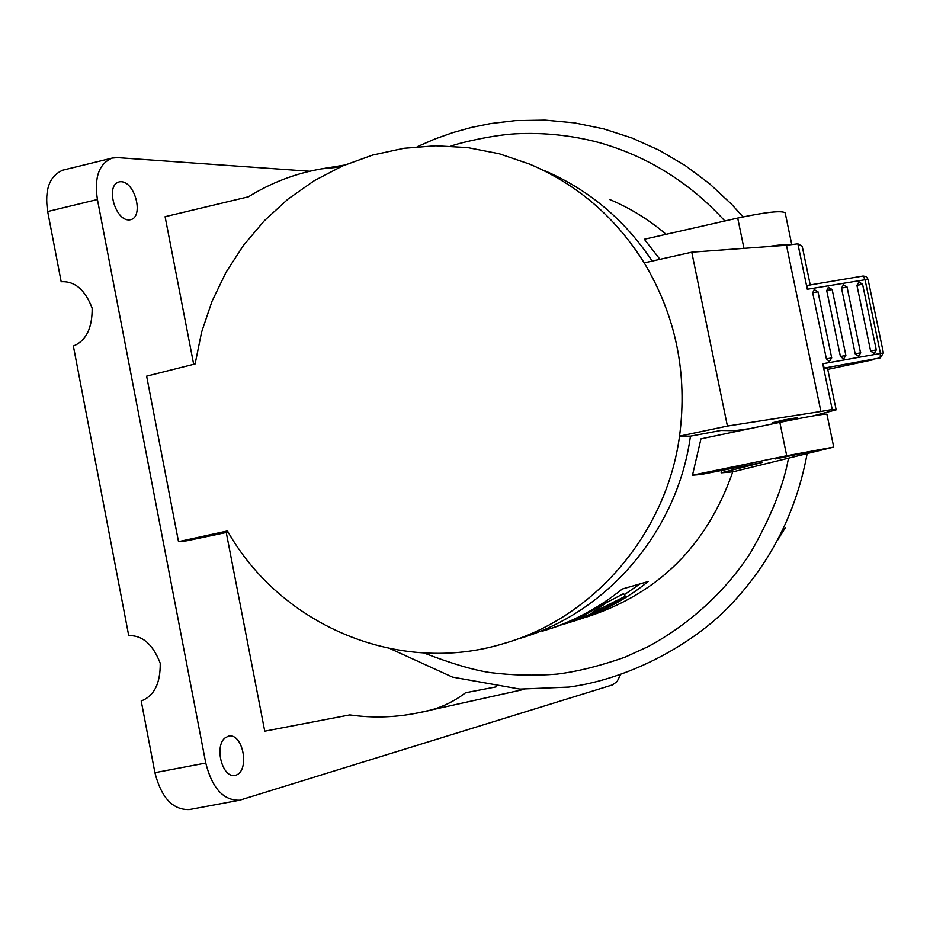 <?xml version="1.0" encoding="UTF-8"?>
<svg xmlns="http://www.w3.org/2000/svg" width="930" height="930" viewBox="0 0 930 930"><rect width="100%" height="100%" fill="white"/><g stroke="black" fill="none" stroke-linecap="round" stroke-linejoin="round"><path stroke-width="1.4" d="M607.197 600.28L607.999 601.547L592.282 612.823L625.309 596.281L603.884 608.673L571.787 621.705L578.472 619.554L567.184 623.228M607.999 601.547L585.888 614.335L585.481 613.498M573.415 619.508L573.845 620.647L585.888 614.335M573.845 620.647L566.661 623.344L566.405 622.6M559.604 625.332L566.661 623.344M559.686 625.576L550.188 628.715M607.104 602.315L623.612 593.607L625.309 596.281M624.309 594.712L640.049 583.877M779.828 422.371L786.722 455.77L833.733 447.074L732.759 471.859L721.134 472.824L762.565 462.396L701.011 474.498L692.478 475.207L700.953 438.867L779.828 422.371C808.042 416.605 823.736 413.873 826.91 414.175L833.722 447.051M808.437 452.085L775.097 458.99L808.437 452.085M791.767 244.613L785.176 212.831C781.572 210.366 765.739 212.11 737.699 218.062L644.339 239.254L659.963 259.331M768.006 246.601C779.91 244.73 787.512 244.113 790.826 244.73M542.609 631.098C571.694 622.437 598.246 608.406 622.275 589.016L648.129 581.552C625.867 599.513 601.28 612.661 574.368 620.973M721.134 472.824L721.599 470.255M786.722 455.77L692.478 475.207M735.049 431.741L735.095 430.695M543.922 170.411C588.516 189.406 624.6 219.631 652.186 261.086C624.6 219.631 588.516 189.406 543.922 170.411M750.44 428.521L734.723 430.695L720.936 430.474L690.432 436.158C677.505 531.39 606.686 613.73 518.463 638.829C606.686 613.73 677.505 531.39 690.432 436.158L679.539 436.135L727.411 426.091L820.888 411.478L786.466 245.253L797.87 243.823L802.195 246.218L810.239 284.987M587.016 616.881C658.58 593.573 707.16 545.236 732.759 471.859M666.113 234.314C649 219.713 630.203 208.111 609.708 199.508M450.98 146.103C461.861 142.081 495.004 134.873 515.371 133.815C543.62 132.362 571.508 135.269 599.06 142.546C647.908 156.449 689.839 182.594 724.842 220.98M788.454 458.455C783.362 486.134 770.691 517.626 750.417 552.932C724.656 592.724 688.34 624.832 648.175 646.594L624.925 657.219C599.408 666.113 576.693 671.751 556.791 674.145C534.552 675.901 512.256 675.366 489.889 672.553C472.905 669.949 450.934 663.415 423.975 652.976M777.666 540.086L785.187 527.949M496.143 686.886L465.581 692.734C451.968 703.127 436.821 709.683 420.151 712.427C396.738 717.46 373.279 718.297 349.785 714.914L264.748 731.189L226.257 532.495M193.684 364.304L165.098 216.69L248.45 196.788C271.048 182.733 295.426 173.422 321.582 168.853L340.241 166.993M620.391 675.017L617.055 681.574L612.475 684.91L239.603 800.23C223.433 800.602 212.156 788.21 205.763 763.042L97.418 199.508C94.081 177.444 99.01 163.633 112.181 158.077L117.54 157.623L309.888 171.271M117.436 182.559L119.005 181.908C134.199 178.502 144.58 216.388 130.735 219.678C116.517 223.258 105.578 188.313 117.436 182.559M224.56 738.246L228.652 735.99C243.486 733.026 250.263 772.272 235.034 775.422C222.363 778.131 214.435 747.36 224.56 738.246M61.182 281.744L47.663 211.529C44.396 189.557 49.511 175.747 63.031 170.109L112.181 158.077M239.603 800.23L189.302 809.577C172.759 810.03 161.297 797.731 154.915 772.679L141.209 700.953C154.113 696.07 160.448 683.504 160.227 663.241C152.95 644.409 142.453 635.213 128.724 635.655L73.365 346.041C86.072 340.81 92.337 328.185 92.151 308.156C85.037 289.718 74.702 280.918 61.159 281.744L61.078 281.744M827.758 369.384L873.084 359.747M807.112 285.452L863.145 276.012L865.016 279.558L880.419 353.353L880.129 357.911L824.317 368.048L822.736 363.746L883.419 352.947L868.027 279.256L866.26 276.64L863.145 276.012L807.112 285.452L807.298 289.265L797.87 243.823M820.888 411.478L832.234 409.491L836.151 409.839L827.619 368.757L824.317 368.048M826.398 358.922L831.711 357.911L829.397 361.421L826.398 358.922L812.669 292.729L814.459 289.474M855.216 353.877L860.773 352.796L858.471 356.283L855.216 353.877L841.511 288.044L843.568 284.708M870.62 351.029L876.281 349.901L873.979 353.388L870.62 351.029L856.925 285.312L859.076 281.941L862.401 284.162M840.429 356.516L845.882 355.469L843.568 358.968L840.429 356.516L826.712 290.532L828.653 287.231M228.141 532.1L186.802 540.772L178.514 541.655L146.638 376.15L195.114 363.944L201.601 332.15L211.959 301.436L226.025 272.304L243.59 245.229L264.387 220.666L288.091 199.008L314.317 180.653L342.67 165.9L372.686 155.054L403.864 148.289L435.705 145.778L467.662 147.591L499.189 153.741L529.74 164.145C577.6 184.57 615.753 217.481 644.211 262.876L691.757 252.181L786.466 245.253M644.211 262.876C675.947 316.06 687.723 373.814 679.539 436.135C666.31 533.634 593.863 617.915 503.688 643.56C398.865 675.796 280.848 625.785 227.466 530.949L178.514 541.655M832.234 409.491L822.736 363.746M691.757 252.181L727.411 426.091M836.151 409.839L812.832 415.977M783.409 420.069L772.772 422.673L797.498 417.628L783.409 420.069M743.954 248.368L737.699 218.062M97.418 199.508L47.663 211.529M154.915 772.679L205.763 763.042M807.298 289.265L868.027 279.256M812.669 292.729L817.982 291.753L814.11 289.556M841.511 288.044L846.835 287.126M843.033 284.871L847.067 286.975L860.541 352.9M856.925 285.312L862.436 284.301M826.712 290.532L832.164 289.509L828.223 287.347M417.186 146.719L434.891 138.989L453.096 132.525L471.719 127.364L490.668 123.539L515.29 120.621L544.887 120.109L574.426 122.853L603.57 128.828L631.981 138L659.312 150.288L685.247 165.552L709.474 183.64L731.678 204.344L743.035 216.888M807.112 453.84C795.766 514.511 768.738 566.44 726.028 609.627C689.118 646.28 627.82 679.249 568.695 687.096L519.94 689.107L452.538 677.121L390.437 648.768M321.582 168.853L344.646 165.052M420.151 712.427L524.427 689.293M880.35 357.864L883.419 352.947M831.711 357.911L817.982 291.753M874.467 353.237L876.281 349.901L862.575 284.196L858.378 282.174M845.882 355.469L832.164 289.509"/></g></svg>
